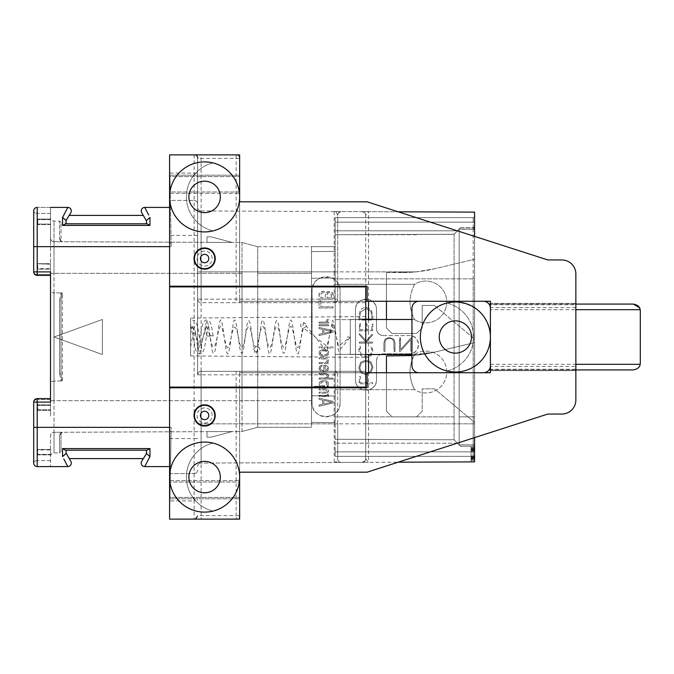 <?xml version="1.0" encoding="UTF-8"?>
<svg xmlns="http://www.w3.org/2000/svg" width="674" height="674" viewBox="0 0 674 674"><rect width="100%" height="100%" fill="white"/><g stroke="black" fill="none" stroke-linecap="round" stroke-linejoin="round"><path stroke-width="0.51" stroke-dasharray="3.37 2.53" d="M460.561 227.728L473.173 227.728L473.173 222.125L474.572 222.125L473.173 222.125L473.173 229.126A1.399 1.399 0 0 0 474.572 227.728A1.399 1.399 0 0 1 473.173 229.126L473.173 227.728L474.572 227.728A1.399 1.399 0 0 1 473.173 229.126A1.399 1.399 0 0 0 474.572 227.728L474.572 227.82A1.399 1.399 0 0 1 473.173 229.219L473.173 446.272L474.572 446.272A1.399 1.399 0 0 0 473.173 444.874L459.163 444.874L473.173 444.874L459.163 444.874L460.561 446.272L459.163 444.874L473.173 444.874A1.399 1.399 0 0 1 474.572 446.272L474.572 457.756L474.572 446.272A1.399 1.399 0 0 0 473.173 444.874L473.173 451.875L335.18 451.875L335.18 416.852L335.18 456.357L335.18 451.875L335.18 456.357L335.18 451.875L473.173 451.875L473.173 444.874L459.163 444.874L460.561 446.272L454.074 439.785L335.18 439.271L454.074 439.785L460.561 446.272L459.163 444.874L459.163 229.219L473.173 229.219L473.173 217.643L335.18 217.643L335.18 284.31L335.18 217.643L335.18 234.729L335.18 217.643L473.173 217.643L335.18 217.643L473.173 217.643L473.173 227.728L460.561 227.728L457.478 230.811L460.561 227.728L473.173 227.728L473.173 229.126L459.163 229.126L473.173 229.126A1.399 1.399 0 0 0 474.572 227.728L474.572 446.272L460.561 446.272L457.478 443.189L460.561 446.272L474.572 446.272L471.067 446.272L471.067 461.682L471.067 446.272L474.572 446.272L473.173 446.272L473.173 456.357L335.18 456.357L473.173 456.357L335.18 456.357L473.173 456.357L473.173 451.875L335.18 451.875L473.173 451.875L473.173 456.357L473.173 446.272L460.561 446.272L473.173 446.272L473.173 444.874A1.399 1.399 0 0 1 474.572 446.272A1.399 1.399 0 0 0 473.173 444.874A1.399 1.399 0 0 1 474.572 446.272A1.399 1.399 0 0 0 473.173 444.874L459.163 444.874L459.163 229.126L460.561 227.728L454.074 234.215L457.478 230.811L454.074 234.215L454.074 439.785L459.163 444.874L454.074 439.785L335.18 439.271L454.074 439.785L457.478 443.189L454.074 439.785L454.074 234.392L457.511 230.811L335.18 230.811L457.478 230.811M474.572 236.38L474.572 212.125M474.572 342.603L474.572 422.455L474.572 342.603L434.654 352.106L402.209 355.914A140.091 140.091 0 0 0 434.654 352.106L474.572 342.603M474.572 461.875L474.572 437.62M474.572 227.82L474.572 446.272A1.399 1.399 0 0 0 473.173 444.874L473.173 416.852L474.572 416.852L459.163 416.852L473.173 416.852L473.173 278.859L335.18 278.859L474.572 278.859L473.173 278.859L473.173 229.126L459.163 229.126L454.074 234.215L335.18 234.729L454.074 234.215M474.572 457.756L474.572 451.875L474.572 457.756A1.399 1.399 0 0 0 473.173 456.357A1.399 1.399 0 0 1 474.572 457.756A1.399 1.399 0 0 0 473.173 456.357A1.399 1.399 0 0 1 474.572 457.756A1.399 1.399 0 0 0 473.173 456.357A1.399 1.399 0 0 1 474.572 457.756M402.209 272.557L386.455 272.557L386.455 327.893L392.057 333.495L386.455 327.893L386.455 272.557L416.203 271.858L434.654 268.749A140.091 140.091 0 0 1 402.209 272.557A140.091 140.091 0 0 0 434.654 268.749L474.572 259.246L434.654 268.749L474.572 259.246L434.654 268.749L416.203 271.858L402.209 272.557M434.503 305.482L474.572 339.098L434.503 305.482L422.177 305.482L422.177 327.893L422.177 305.482L434.503 305.482L422.177 305.482L422.177 327.893L416.574 333.495L422.177 327.893L422.177 305.482L434.503 305.482L474.572 339.098L434.503 305.482M386.455 301.278L386.455 272.557L386.455 327.893L392.057 333.495L416.574 333.495L392.057 333.495L416.574 333.495L422.177 327.893L416.574 333.495L392.057 333.495L386.455 327.893L386.455 319.484M411.949 355.577L434.654 352.106A140.091 140.091 0 0 1 410.491 355.67M410.407 355.67A140.091 140.091 0 0 1 402.209 355.914L386.455 355.914L386.455 411.25L386.455 355.914L402.209 355.914L386.455 355.914L386.455 411.25L392.057 416.852L416.574 416.852L422.177 411.25L422.177 388.831L434.503 388.831L474.572 422.455L434.503 388.831L422.177 388.831L422.177 411.25L416.574 416.852L422.177 411.25L422.177 388.831L434.503 388.831L474.572 422.455L434.503 388.831L422.177 388.831L422.177 411.25L416.574 416.852L392.057 416.852L386.455 411.25L386.455 372.722M368.51 372.722L368.51 423.853L474.572 423.853L201.096 423.853L201.096 210.928A3.505 3.505 0 0 1 197.608 207.432A3.505 3.505 0 0 0 201.096 210.928L398.149 211.796L368.51 211.661L365.721 215.141L365.721 458.859L365.721 371.323L334.194 371.323L334.186 374.828L337.699 374.828A3.505 3.505 0 0 0 334.194 371.323L201.113 371.323C199.302 371.231 198.131 372.402 197.608 374.828L197.608 158.382L197.608 374.828A3.505 3.505 0 0 1 201.113 371.323L365.721 371.323L365.721 387.087L239.632 387.087L239.632 472.188L367.119 472.188L547.836 414.047L561.846 414.047A14.011 14.011 0 0 0 575.857 400.044L575.857 273.956A14.011 14.011 0 0 0 561.846 259.953L547.836 259.953L367.119 201.812L239.632 201.812L239.632 301.278L490.402 301.278L490.402 365.721L490.394 308.026M169.587 286.913L365.721 286.913L365.721 302.677L201.113 302.677A3.505 3.505 0 0 1 197.608 299.172A3.505 3.505 0 0 0 201.113 302.677L236.136 302.677L236.136 299.172L201.113 299.172L201.113 302.677L201.113 299.172L197.608 299.172L201.113 299.172L201.113 158.382L197.608 158.382A3.505 3.505 0 0 0 194.104 154.877L169.587 154.877L171.188 246.642L169.966 176.596L239.632 176.596L239.632 201.812L239.632 175.189L239.632 176.596L169.966 176.596L170.236 192.006L239.632 192.006L239.632 154.877L169.587 154.877L236.136 154.877A3.505 3.505 0 0 1 239.632 158.382L239.632 193.404L239.632 192.006L169.587 192.006L170.236 192.006L170.261 193.404L169.587 154.877L169.587 192.006L169.587 175.189L239.632 175.189L169.587 175.189L169.587 286.214L169.587 243.162L171.129 243.162L169.587 243.162L169.587 246.642L171.188 246.642M197.608 207.432A3.505 3.505 0 0 0 201.096 210.928L201.096 271.858L197.608 271.858L416.203 271.858L368.51 271.858L368.51 211.661L362.233 211.636L364.954 212.95A3.505 3.505 0 0 1 365.721 215.141L365.721 302.677L236.136 302.677M365.721 357.439L365.721 316.561L365.721 357.439L190.607 355.914L190.607 318.086L190.607 355.914M239.632 299.172L239.632 158.382L236.136 158.382L236.136 299.172L239.632 299.172L239.632 302.677L239.632 301.278L365.721 301.278M575.857 307.58L490.402 307.58L490.402 303.376L575.857 303.376L490.402 303.376L490.402 304.774L575.857 304.774L575.857 303.376L575.857 366.42L490.402 366.42L490.402 365.721A7.001 7.001 0 0 1 483.393 372.722L418.95 372.722L490.402 372.722L490.402 365.721L490.402 369.226L575.857 369.226L575.857 370.624L490.402 370.624L490.402 369.226M446.972 302.997A35.023 35.023 0 0 0 446.972 371.003A35.023 35.023 0 0 0 446.972 302.997L455.38 301.977C476.299 304.05 487.968 315.356 490.386 335.888C491.498 354.735 474.841 372.461 455.38 372.023L446.972 371.003A35.023 35.023 0 0 0 446.972 302.997M490.268 306.897L490.158 306.451L490.268 306.897M490.343 307.352L490.386 307.816M483.393 301.278L418.95 301.278L483.393 301.278A7.001 7.001 0 0 1 490.402 308.279L490.402 307.58M418.95 301.278A7.001 7.001 0 0 0 411.949 308.279L411.949 365.721A7.001 7.001 0 0 0 418.95 372.722L239.632 372.722L239.632 498.811L239.632 387.786L169.587 387.786L169.587 498.811L239.632 498.811L169.587 498.811L169.587 481.994L239.632 481.994L239.632 480.596L239.632 515.618L239.632 371.323L239.632 372.722L365.721 372.722M490.402 304.774L490.402 365.721M490.402 366.42L490.402 370.624L575.857 370.624L575.857 366.42M490.402 304.075L575.857 304.075M489.004 304.075L633.299 304.075M640.081 309.358L639.811 308.524M575.857 304.774L575.857 309.686L490.402 309.686M640.157 364.314L575.857 364.314L575.857 309.686L640.157 309.686A7.001 7.001 0 0 1 640.3 311.085L640.3 362.915A7.001 7.001 0 0 1 640.157 364.314L639.997 364.963M490.402 364.314L575.857 364.314L575.857 369.226M236.136 519.123L169.587 519.123L239.632 519.123L239.632 481.994L169.587 481.994L169.587 519.123L171.188 427.358L171.129 430.838L169.587 430.838L171.129 430.838L169.966 497.404L239.632 497.404L169.966 497.404L170.261 480.596L239.632 480.596L170.261 480.596L169.587 519.123L236.136 519.123A3.505 3.505 0 0 0 239.632 515.618A3.505 3.505 0 0 1 236.136 519.123L236.136 515.618L239.632 515.618M195.047 519.123L194.104 519.123A3.505 3.505 0 0 0 197.608 515.618L195.047 519.123L194.483 519.123M335.938 461.926A3.505 3.26 89.8 0 0 337.699 462.474L334.186 462.49L334.186 423.853L337.699 423.853L337.699 458.952L337.699 374.828L337.699 458.952L335.938 461.926L334.186 462.49L341.221 462.457A3.505 3.505 -90.3 0 1 337.699 458.952C337.935 461.1 339.098 462.263 341.187 462.457L362.233 462.364A3.505 3.505 89.8 0 0 365.721 458.859A3.505 3.505 0 0 1 362.233 462.364L368.51 462.339L362.241 462.364L365.123 460.814M365.721 458.859L368.51 462.339L398.149 462.204L201.096 463.072L201.096 423.853L201.096 463.072L334.186 462.49M197.608 466.568A3.505 3.505 0 0 1 201.096 463.072A3.505 3.505 0 0 0 197.608 466.568A3.505 3.505 0 0 1 201.096 463.072M197.608 374.828L201.096 374.828L201.113 371.323L201.113 519.123M337.699 374.828A3.505 3.505 0 0 0 334.194 371.323M376.505 360.817C376.859 356.504 379.201 354.17 383.514 353.808A7.001 7.001 0 0 0 376.505 360.817L376.505 379.732A10.506 10.506 0 0 1 365.999 390.238A10.506 10.506 0 0 1 355.493 379.732C354.912 393.279 377.086 393.279 376.505 379.732L376.505 360.817M355.493 379.732L355.493 309.686A10.506 10.506 0 0 1 365.999 299.172A10.506 10.506 0 0 1 376.505 309.686C377.086 296.13 354.912 296.13 355.493 309.686L355.493 379.732M376.505 309.686L376.505 328.592A7.001 7.001 0 0 0 383.514 335.601C379.201 335.239 376.859 332.905 376.505 328.592L376.505 309.686M383.514 335.601L409.43 335.601A9.107 9.107 0 0 1 418.537 344.709A9.107 9.107 0 0 1 409.43 353.808C421.174 354.313 421.174 335.096 409.43 335.601L383.514 335.601M409.43 353.808L383.514 353.808L409.43 353.808M340.084 402.841C340.85 420.905 311.295 420.905 312.062 402.841L312.062 290.772C311.295 272.7 340.85 272.7 340.084 290.772L340.084 402.841L340.084 290.772A14.011 14.011 0 0 0 326.073 276.761A14.011 14.011 0 0 0 312.062 290.772L312.062 402.841A14.011 14.011 0 0 0 326.073 416.852A14.011 14.011 0 0 0 340.084 402.841M392.057 416.852L386.455 411.25L392.057 416.852L416.574 416.852L392.057 416.852M201.096 210.928L334.186 211.51L335.938 212.04L337.699 215.048L337.699 299.172A3.505 3.505 0 0 1 334.194 302.677A3.505 3.505 0 0 0 337.699 299.172L337.699 215.048A3.505 3.505 -89.8 0 1 341.221 211.543L334.186 211.51L334.186 271.858L201.096 271.858L201.096 299.172L334.186 299.172L334.186 271.858L337.699 271.858M335.938 212.04A3.505 3.345 -89.8 0 1 337.699 211.526L341.213 211.543L338.525 212.79M337.699 215.048C337.935 212.9 339.098 211.737 341.187 211.543L362.233 211.636A3.505 3.505 0 0 1 364.954 212.95M365.721 215.141A3.505 3.505 0 0 0 362.233 211.636L368.51 211.661M337.699 299.172L334.186 299.172L334.194 302.677M367.119 301.278L367.119 286.214L239.632 286.214L239.632 201.812L239.632 286.913M215.469 258.546A10.86 10.86 0 0 0 204.61 247.695A10.86 10.86 0 0 0 193.758 258.546A10.86 10.86 0 0 0 204.61 269.406A10.86 10.86 0 0 0 215.469 258.546A10.86 10.86 0 0 0 204.61 247.695A10.86 10.86 0 0 0 193.758 258.546A10.86 10.86 0 0 0 204.61 269.406A10.86 10.86 0 0 0 215.469 258.546M239.632 477.091A35.023 35.023 0 0 1 213.018 511.094A35.023 35.023 0 0 1 213.018 443.096A35.023 35.023 0 0 1 239.632 477.091M213.018 230.904A35.023 35.023 0 0 0 213.018 162.906A35.023 35.023 0 0 0 213.018 230.904L204.61 231.932C185.569 232.345 169.107 215.377 169.587 196.909C169.107 178.442 185.569 161.474 204.61 161.886L213.018 162.906A35.023 35.023 0 0 0 213.018 230.904M204.61 404.948A10.506 10.506 0 0 1 215.116 415.454A10.506 10.506 0 0 1 204.61 425.96A10.506 10.506 0 0 1 194.104 415.454A10.506 10.506 0 0 1 204.61 404.948M367.119 372.722L367.119 387.786L239.632 387.786M490.386 366.184L490.343 366.648M490.268 367.103L490.158 367.549L490.268 367.103M490.032 367.979L489.872 368.4L490.032 367.979M575.857 369.925L490.402 369.925M633.299 369.925L489.004 369.925M418.95 372.722L483.393 372.722M411.949 319.484L411.949 354.516L411.949 319.484M365.721 354.516L350.312 354.516L350.312 319.484L350.312 354.516M365.721 319.484L350.312 319.484M206.893 335.93L204.677 325.491L206.716 326.494L199.706 347.506L192.705 326.494L190.666 325.491L195.805 350.429C197.288 353.075 198.586 354.204 199.706 353.808C200.709 354.111 201.897 353.252 203.27 351.247C204.837 348.694 206.101 337.202 207.895 328.457L208.755 325.491L206.716 326.494L210.044 336.174C212.015 348.188 213.987 350.337 215.958 342.628C217.929 334.051 219.909 322.113 221.881 327.867C223.852 332.568 225.824 348.441 227.795 347.506C229.708 347.767 231.612 332.737 233.516 328.011C235.428 325.264 237.332 329.788 239.236 341.575C241.208 350.345 243.188 348.955 245.159 337.388C247.131 325.517 249.102 323.638 251.073 331.743C252.986 343.378 254.89 348.247 256.794 346.36C258.774 342.114 260.745 326.048 262.717 326.494C264.688 325.711 266.66 341.651 268.631 346.209C270.611 351.828 272.582 339.73 274.554 331.237C276.458 323.773 278.37 325.711 280.274 337.051C282.179 348.357 284.091 350.236 285.995 342.678C287.966 334.127 289.938 322.13 291.909 327.842C293.889 332.493 295.861 348.391 297.832 347.506C299.736 347.826 301.649 332.813 303.553 328.044L326.932 346.166L329.856 334.397L332.779 326.494L335.694 334.194L338.618 346.065L350.312 337L350.312 323.309L350.312 337C346.242 337 346.242 337 350.312 337L338.618 351.499L335.694 332.518L332.779 320.192L329.856 332.838L326.932 351.668L303.553 322.669C307.614 324.455 307.614 326.25 303.553 328.044C299.492 326.25 299.492 324.455 303.553 322.669C301.573 330.681 299.601 355.914 297.622 353.774C295.701 353.589 293.78 329.013 291.867 322.172C289.946 313.688 288.025 331.726 286.105 345.358C284.133 358.391 282.153 355.383 280.173 336.343C278.252 318.347 276.34 315.786 274.419 328.642C272.439 342.855 270.459 361.121 268.488 351.162C266.567 343.184 264.646 319.088 262.725 320.192C260.754 319.375 258.774 345.164 256.794 351.98C260.863 350.109 260.863 348.231 256.794 346.36C252.733 348.231 252.733 350.109 256.794 351.98C254.823 360.548 252.843 340.488 250.863 327.252C248.95 315.853 247.029 319.434 245.109 337.986C243.188 355.847 241.267 358.206 239.354 345.071C237.374 330.673 235.394 312.795 233.423 323.023C231.502 331.271 229.581 355.223 227.66 353.808C225.689 354.288 223.709 328.381 221.729 321.877C219.808 313.941 217.896 332.653 215.975 345.922C213.995 358.357 212.015 354.945 210.044 335.677C214.105 335.846 214.105 336.014 210.044 336.174C205.974 336.014 205.974 335.846 210.044 335.677L208.376 324.657L206.716 320.192L199.706 353.808L197.431 345.787L195.157 329.367L190.607 327.117L190.607 324.666L190.607 346.706L190.607 327.117M190.565 346.992L194.744 325.491L192.705 326.494L190.607 330.824M365.721 316.561L190.607 318.086M145.045 465.97L144.716 466.585L170.505 466.585L169.587 466.585L169.587 387.786M169.587 387.087L239.632 387.087M215.469 415.454A10.86 10.86 0 0 0 204.61 404.594A10.86 10.86 0 0 0 193.758 415.454A10.86 10.86 0 0 0 204.61 426.305A10.86 10.86 0 0 0 215.469 415.454A10.86 10.86 0 0 0 204.61 404.594A10.86 10.86 0 0 0 193.758 415.454A10.86 10.86 0 0 0 204.61 426.305A10.86 10.86 0 0 0 215.469 415.454M67.813 466.585L37.205 466.585A3.505 3.505 0 0 1 36.952 466.576A3.505 3.505 0 0 0 37.205 466.585L37.205 460.603L37.205 466.585A3.505 3.505 0 0 1 33.7 463.08A3.505 3.505 0 0 0 36.952 466.576A3.505 3.505 0 0 1 34.399 465.178A3.505 3.505 0 0 0 37.205 466.585A3.505 3.505 0 0 1 33.7 463.08A3.505 3.505 0 0 0 34.399 465.178A3.505 3.505 0 0 1 33.7 463.08A3.505 2.477 180 0 1 37.205 460.603A3.505 2.477 0 0 0 33.7 463.08A3.505 3.505 0 0 0 37.205 466.585L37.205 427.358L33.7 427.358L33.7 402.1A3.505 2.477 0 0 1 37.205 399.623L37.205 398.604A3.505 3.505 0 0 0 33.7 402.1L33.7 463.08L33.7 402.1L37.205 402.1L37.205 427.358L169.587 427.358L169.587 246.642L169.587 427.358L171.188 427.358M37.205 466.585L50.508 466.585L50.508 454.883L50.508 466.585M146.477 453.543L146.477 450.198L65.429 450.198L66.06 450.198L66.06 453.543L69.27 458.598L143.267 458.598L146.477 453.038L149.973 456.584L149.973 448.589L147.109 450.198M66.204 453.29L69.27 458.598L66.06 453.038L62.556 456.584L62.556 448.589L65.429 450.198M198.08 158.382A3.505 3.033 90 0 0 195.047 154.877L194.104 154.877L194.104 200.414L169.587 200.414L169.587 473.586L194.104 473.586L169.587 473.586L169.587 466.585M196.648 518.028L194.104 519.123A3.505 3.505 0 0 0 197.608 515.618A3.505 3.505 0 0 1 194.104 519.123L194.104 500.908A3.505 1.222 180 0 0 197.608 499.678M169.587 438.563L194.104 438.563L194.104 473.586A3.505 3.505 0 0 0 197.608 470.09A3.505 3.505 0 0 1 194.104 473.586L194.104 500.908L169.907 500.908M197.608 438.563L194.104 438.563L194.104 200.414A3.505 3.505 0 0 1 197.608 203.91A3.505 3.505 0 0 0 194.104 200.414L169.587 200.414L169.587 207.415L170.505 207.415L144.716 207.415M34.391 208.822A3.505 3.505 0 0 1 36.952 207.423A3.505 3.505 0 0 0 34.391 208.822A3.505 3.505 0 0 1 36.952 207.423A3.505 3.505 0 0 0 33.7 210.92A3.505 3.505 0 0 1 34.391 208.822A3.505 3.505 0 0 0 33.7 210.92L33.7 271.9A3.505 2.477 180 0 0 37.205 274.377L37.205 275.396L37.205 274.377L50.508 274.377L50.508 268.648L50.508 275.396L50.508 274.377L37.205 274.377L37.205 268.648L50.508 268.648L50.508 269.145L50.508 268.648L37.205 268.648L37.205 263.694L37.205 268.749L37.761 269.145L37.761 264.191L37.761 269.145L37.205 268.749L37.205 263.694L50.508 263.694L50.508 257.94L50.508 269.145L37.761 269.145L50.508 269.145L50.508 264.191L37.205 263.795L50.508 264.191L50.508 263.694L37.205 263.694L37.205 274.377A3.505 2.477 0 0 1 33.7 271.9L33.7 246.642L33.7 271.9L37.205 271.9L37.205 275.396L50.508 275.396L50.508 271.9L50.508 275.396M50.508 399.623L50.508 405.352L50.508 399.623L37.205 399.623L50.508 399.623M50.508 405.352L50.508 416.06L50.508 404.855L50.508 405.352L37.205 405.352L37.205 410.306L50.508 410.306L37.205 410.306L37.205 405.251L37.761 404.855L37.761 409.809L37.761 404.855L37.205 405.251L37.205 410.306L37.205 405.352L50.508 405.352M50.508 416.06L50.508 381.762L53.996 381.08L62.412 380.886L53.996 381.08L50.508 381.762L50.508 292.238L50.508 416.06M50.508 292.238L50.508 257.94L50.508 292.238L53.996 292.92L50.508 292.238M50.508 207.415L50.508 213.397L37.205 213.397L37.205 207.415A3.505 3.505 0 0 0 33.7 210.92A3.505 3.505 0 0 1 37.205 207.415A3.505 3.505 0 0 0 36.952 207.423A3.505 3.505 0 0 1 37.205 207.415A3.505 3.505 0 0 0 36.952 207.423A3.505 3.505 0 0 1 37.205 207.415L37.205 213.397A3.505 2.477 0 0 1 33.7 210.92A3.505 2.477 180 0 0 37.205 213.397L37.205 219.117L50.508 219.117L50.508 207.415L37.205 207.415L67.813 207.415L67.484 208.039M37.205 224.071L37.205 219.117L37.205 224.172L37.761 224.568L37.761 219.614L37.205 219.219L37.761 219.614L37.761 224.568L37.205 224.071L50.508 224.071L50.508 257.94L50.508 224.071L50.508 224.568L50.508 224.071L37.205 224.172L37.205 219.117L37.205 263.694L37.205 224.071M50.508 241.73L50.508 217.567L50.508 241.73M53.996 241.688A3.505 3.505 0 0 1 50.508 238.183C50.769 240.357 51.932 241.519 53.996 241.688L54.004 241.688C51.932 241.519 50.769 240.357 50.508 238.183A3.505 3.505 0 0 0 53.996 241.688L61.25 241.722L53.996 241.688L54.013 221.072L53.996 273.324L50.508 273.324L53.996 273.324L53.996 241.688L242.017 242.505L242.017 273.324L242.017 242.505L53.996 241.688M242.017 400.676L242.017 273.324L242.017 431.495L53.996 432.312A3.505 3.505 0 0 0 50.508 435.817C50.769 433.643 51.932 432.481 53.996 432.312L242.017 431.495L242.017 400.676L53.996 400.676L54.013 292.92L61.646 292.845L53.996 292.92L53.996 273.324L53.996 400.676L50.508 400.676L53.996 400.676L53.996 432.312L62.412 432.278L53.996 432.312C51.932 432.481 50.769 433.643 50.508 435.817L50.508 456.433L50.508 435.817A3.505 3.505 0 0 1 53.996 432.312L53.996 400.676L257.704 400.676L257.704 246.709L242.017 242.505L257.704 246.709L257.704 427.291L242.017 431.495L257.704 427.291L257.704 400.676L242.017 400.676M62.412 293.114L61.646 292.845L61.014 293.502L59.615 300.149A1.399 0.447 180 0 1 61.014 300.596L59.615 300.149L61.014 293.502L61.646 292.845L62.412 293.114L61.722 294.033L61.014 300.596L61.014 373.404L61.014 300.596L61.722 294.033L62.412 293.114L62.412 380.886L61.722 379.968L62.412 380.886L62.412 293.114M61.014 373.404L61.722 379.968L61.014 373.404L61.014 300.596L61.014 373.404L59.615 373.851L61.014 373.404M59.615 373.851L61.014 380.498L61.646 381.155L61.014 380.498L59.615 373.851L59.615 300.149L59.615 373.851M206.994 431.646L232.21 431.537L211.198 437.165L232.21 431.537L206.994 431.646L206.994 437.165L211.198 437.165L206.994 437.165L206.994 431.646M61.722 432.464L61.014 433.677L62.412 432.278L61.722 432.464A1.399 0.826 60 0 1 61.014 432.405L59.615 434.856L61.014 433.677L61.014 451.529L61.014 433.677L59.615 434.856L61.014 432.405L61.696 432.472M50.508 449.929L50.508 454.883L50.508 449.432L50.508 449.929L37.205 449.929L37.205 454.883L50.508 454.883L37.205 454.883L37.205 449.828L37.761 449.432L37.761 454.386L37.205 454.781L37.761 454.386L37.761 449.432L37.205 449.929L50.508 449.929M37.761 409.809L50.508 409.809L37.761 409.809M50.508 404.855L37.761 404.855L50.508 404.855M50.508 454.386L37.761 454.386L50.508 454.386M50.508 449.432L37.761 449.432L50.508 449.432M63.786 458.91L64.628 460.519M66.187 463.485L66.6 464.276M67.164 465.346L67.493 465.961M145.222 465.633L146.047 464.057M146.427 463.333L149.973 456.584M144.716 466.585A3.505 3.505 -150 0 1 141.683 461.336A3.505 3.505 -150 0 0 144.716 466.585M66.06 450.198L146.477 450.198L146.477 453.038L143.267 458.598L146.477 453.038L146.477 450.198L66.06 450.198L66.06 453.038M37.205 207.415L37.205 246.642L169.587 246.642L169.587 207.415M148.735 215.057L147.909 213.481M146.224 210.271L145.938 209.732M67.181 208.62L66.507 209.9M66.01 210.852L62.556 217.416L62.556 225.411L65.429 223.802L147.109 223.802L149.973 225.411L149.973 217.416L146.477 220.457L146.477 223.802L146.477 220.962L143.267 215.402L146.334 220.71M62.556 217.416L66.06 220.457L66.06 223.802L146.477 223.802L146.477 220.962L143.267 215.402L69.27 215.402L66.06 220.962L66.06 223.802L65.429 223.802M147.109 223.802L66.06 223.802M50.508 219.614L37.761 219.614L50.508 219.614L50.508 224.568L37.761 224.568L50.508 224.568L50.508 219.614M50.508 213.397L50.508 219.117L37.205 219.117L37.205 213.397L50.508 213.397M59.615 239.144L61.014 241.595L59.615 239.144L61.722 241.536L61.014 240.323L61.014 222.471L61.014 240.323A1.399 1.179 0 0 0 59.615 239.144L59.615 221.072L59.615 239.144M61.25 241.722L62.412 241.722L61.25 241.722M206.994 242.354L232.21 242.463L211.198 236.835L206.994 236.835L206.994 242.354L232.21 242.463L211.198 236.835L206.994 236.835L206.994 242.354M62.412 241.722L61.722 241.536L62.412 241.722M33.7 402.1A3.505 2.477 180 0 1 37.205 399.623L37.205 402.1L50.508 402.1L50.508 271.9L37.205 271.9L37.205 246.642L33.7 246.642M102.347 319.484L102.347 354.516L54.013 337L102.347 319.484L102.347 354.516L54.013 337L102.347 319.484M257.704 246.709L311.506 246.709L311.506 273.324L311.506 246.709L335.18 246.709L335.18 251.402L311.506 251.621L311.506 278.227L311.506 251.621L335.18 251.402L335.18 246.709L311.506 246.709L311.506 251.621L311.506 246.709L257.704 246.709M311.506 278.227L311.506 422.387L311.506 278.227L335.18 278.017L335.18 395.983L335.18 251.402L335.18 278.017L311.506 278.227M311.506 400.676L311.506 273.324L311.506 427.291L311.506 400.676L257.704 400.676L311.506 400.676M335.18 389.69L335.18 416.852L335.18 389.69L414.577 389.665C408.528 377.92 408.528 366.167 414.577 354.389A20.919 20.919 -90 0 1 446.752 372.023A20.919 20.919 -90 0 1 414.577 389.665L335.18 389.69L335.18 319.644L335.18 389.69M335.18 319.644L335.18 284.31L414.577 284.335L335.18 284.31L335.18 319.644L414.577 319.611L335.18 319.644M335.18 395.983L335.18 422.598L335.18 395.983L311.506 395.773L335.18 395.983M474.572 461.682L471.067 461.682L474.572 461.682M474.572 460.013L474.572 447.671L474.572 460.283L471.067 460.283L471.067 447.671L471.067 460.283L474.572 460.283L471.067 460.013M474.572 458.674L474.572 449.28L474.572 458.674L471.067 458.674L471.067 449.28L471.067 458.674L474.572 458.674M474.572 459.474L471.067 459.474M474.572 458.404L471.067 458.404L474.572 458.404M474.572 457.334L471.067 457.334M474.572 455.986L471.067 455.986L474.572 455.986M474.572 451.968L471.067 451.968L474.572 451.968M474.572 450.628L471.067 450.628M474.572 449.55L471.067 449.55L474.572 449.55M474.572 448.48L471.067 448.48M474.572 447.94L471.067 447.94M474.572 447.671L471.067 447.671L474.572 447.671M474.572 449.28L471.067 449.28L474.572 449.28M474.572 457.865L471.067 457.865M474.572 457.065L471.067 457.065M474.572 450.889L471.067 450.889M474.572 450.089L471.067 450.089M457.511 230.811L459.163 229.219M474.572 216.244A1.399 1.399 0 0 1 473.173 217.643L473.173 222.125L335.18 222.125L473.173 222.125L473.173 217.643A1.399 1.399 0 0 0 474.572 216.244A1.399 1.399 0 0 1 473.173 217.643A1.399 1.399 0 0 0 474.572 216.244A1.399 1.399 0 0 1 473.173 217.643A1.399 1.399 0 0 0 474.572 216.244M335.18 354.356L414.577 354.389L335.18 354.356M414.577 319.611A20.919 20.919 90 0 0 446.752 301.977A20.919 20.919 90 0 0 414.577 284.335C408.528 296.08 408.528 307.833 414.577 319.611C408.528 307.833 408.528 296.08 414.577 284.335A20.919 20.919 -90 0 1 446.752 301.977A20.919 20.919 -90 0 1 414.577 319.611M473.173 229.126L459.163 229.126M416.397 234.729L335.18 234.729L454.074 234.392M414.577 354.389A20.919 20.919 90 0 1 446.752 372.023A20.919 20.919 90 0 1 414.577 389.665C408.528 377.92 408.528 366.167 414.577 354.389M454.074 439.785L335.18 439.271L454.074 439.785M335.18 422.598L311.506 422.387L335.18 422.598M257.704 427.291L311.506 427.291L257.704 427.291M69.27 215.402L66.06 220.962L69.27 215.402M37.205 454.883L37.205 460.603L37.205 454.883M194.104 154.877A3.505 3.505 0 0 1 197.608 158.382A3.505 3.505 0 0 0 194.104 154.877M239.632 158.382A3.505 3.505 0 0 0 236.136 154.877L236.136 158.382L201.113 158.382L201.113 154.877L195.401 154.877M170.261 193.404L239.632 193.404L170.261 193.404M169.587 286.214L239.632 286.214M204.61 248.04A10.506 10.506 0 0 1 215.116 258.546A10.506 10.506 0 0 1 204.61 269.052A10.506 10.506 0 0 1 194.104 258.546A10.506 10.506 0 0 1 204.61 248.04M213.018 511.094L204.61 512.114C185.569 512.526 169.107 495.559 169.587 477.091C169.107 458.623 185.569 441.655 204.61 442.068L213.018 443.096A35.023 35.023 0 0 0 213.018 511.094L213.018 511.094M359.731 376.378L360.447 376.774L359.882 382.739L372.436 382.739L372.823 383.203L372.402 383.826L358.981 383.784L359.731 376.378L360.447 376.774L359.882 382.739L372.436 382.739L372.823 383.203L372.402 383.826L358.981 383.784L359.731 376.378M366.016 360.101L371.037 361.989L372.941 367.322L370.852 372.663L365.628 374.618L360.556 372.739L358.745 367.844L360.674 362.191L366.016 360.101L371.037 361.989L372.941 367.322L370.852 372.663L365.628 374.618L360.556 372.739L358.745 367.844L360.674 362.191L366.016 360.101M359.941 346.377L360.539 346.942L359.739 350.269L361.399 354.726L365.906 356.824L370.211 355.063L371.955 350.598L371.079 346.967L371.703 346.436L372.924 350.598L370.868 355.906L365.906 357.987L360.674 355.569L358.745 350.269L359.461 346.748L360.337 346.546L359.739 350.269L361.399 354.726L365.906 356.824L370.211 355.063L371.955 350.598L371.079 346.967L371.703 346.436L372.924 350.598L370.868 355.906L365.906 357.987L360.674 355.569L358.745 350.269L359.941 346.377M359.461 333.571L366.176 340.892L371.787 334.531L372.511 334.422L372.41 335.273L366.294 342.038L372.174 342.038L372.638 342.611L372.233 343.125L359.284 343.125L359.402 342.038L365.788 342.038L359.267 334.599L359.461 333.571L366.176 340.892L371.787 334.531L372.511 334.422L372.41 335.273L366.294 342.038L372.174 342.038L372.638 342.611L372.233 343.125L359.284 343.125L359.402 342.038L365.788 342.038L359.267 334.599L359.461 333.571M359.764 323.352L360.43 323.705L359.865 329.712L365.67 329.712L366.403 323.722L367.103 324.135L366.681 329.712L371.728 329.712L372.056 324.27L372.874 323.983L372.655 330.715L359.191 330.9L359.764 323.352L360.43 323.705L359.865 329.712L365.67 329.712L366.403 323.722L367.103 324.135L366.681 329.712L371.728 329.712L372.056 324.27L372.874 323.983L372.655 330.715L359.191 330.9L359.764 323.352M366.294 307.42L371.163 309.905L372.882 315.626L373.025 319.358L372.368 320.58L371.526 320.074L359.031 320.074L358.745 316.325L359.941 311.211C361.23 308.684 363.353 307.42 366.294 307.42L371.163 309.905L372.882 315.626L373.025 319.358L372.368 320.58L371.526 320.074L359.031 320.074L358.745 316.325L359.941 311.211C361.23 308.684 363.353 307.42 366.294 307.42M395.023 343.277L395.023 351.322L394.534 351.668L393.936 351.247L393.936 343.479C393.936 340.117 392.437 338.441 389.446 338.441C386.472 338.441 384.989 340.05 384.997 343.251L384.997 351.188L384.492 351.508L383.91 351.129L383.91 342.948L385.048 339.148L389.345 337.455L393.877 339.359L395.023 343.277L395.023 351.322L394.164 351.558L393.936 343.479C393.886 339.982 392.386 338.297 389.446 338.441C386.497 338.331 385.014 339.94 384.997 343.251L384.997 351.188L384.492 351.508L383.91 351.129L383.91 342.948L385.048 339.148L389.345 337.455L393.877 339.359L395.023 343.277M411.839 337.716L411.839 351.129L410.744 351.044L410.744 339.679L400.213 351.491L399.463 351.407L399.876 337.623L400.55 338.087L400.55 349.553L411.57 337.396L411.839 351.129L410.744 351.044L410.744 339.679L400.213 351.491L399.463 351.407L399.463 338.011L400.55 338.087L400.55 349.553L411.182 337.632L411.839 337.716M366.007 361.264L361.399 362.991L359.739 367.768L361.306 371.896L365.696 373.472L370.144 371.837L371.955 367.322L370.321 362.823L366.007 361.264L361.399 362.991L359.739 367.768L361.306 371.896L365.696 373.472L370.144 371.837L371.955 367.322L370.321 362.823L366.007 361.264M366.235 308.582L360.843 311.7L359.689 316.553L359.908 318.987L371.787 318.987L371.955 315.525L370.692 311.076L366.235 308.582L360.843 311.7L359.689 316.553L359.908 318.987L371.787 318.987L371.955 315.525L370.692 311.076L366.235 308.582M333.066 401.359L333.066 402.993L319.055 406.262L319.055 405.04L322.627 404.223L322.627 400.137L319.055 399.32L319.055 398.09L333.066 401.359L333.066 402.993L319.055 406.262L319.055 405.04L322.627 404.223L322.627 400.137L319.055 399.32L319.055 398.09L333.066 401.359M319.055 395.436L326.502 395.436L327.404 394.416L326.208 393.186L319.055 393.186L319.055 392.167L326.208 392.167L327.404 391.35L326.208 389.917L319.055 389.917L319.055 388.898L326.208 388.898L328.297 389.715L328.592 391.147L327.404 392.369L328.592 393.599L327.699 395.436L328.592 395.436L328.592 396.455L319.055 396.455L319.055 395.436L326.502 395.436L327.404 394.416L326.208 393.186L319.055 393.186L319.055 392.167L326.208 392.167L327.404 391.35L326.208 389.917L319.055 389.917L319.055 388.898L326.208 388.898L328.592 390.33L328.297 391.762L327.404 392.369L328.592 393.599L327.699 395.436L328.592 395.436L328.592 396.455L319.055 396.455L319.055 395.436M314.286 386.244L320.841 386.244L319.35 385.225L319.055 383.177L319.948 381.745L321.439 380.928L326.208 380.928L327.699 381.745L328.592 383.177L328.297 385.225L326.806 386.244L328.592 386.244L328.592 387.264L314.286 387.264L314.286 386.244L320.841 386.244L319.35 385.225L319.35 382.36L321.439 380.928L325.02 380.726L326.806 381.139L328.297 382.36L328.297 385.225L326.806 386.244L328.592 386.244L328.592 387.264L314.286 387.264L314.286 386.244M319.055 378.072L326.502 377.659L327.404 376.235L326.208 374.601L319.055 374.39L319.055 373.371L325.02 373.371L327.101 373.784L328.592 375.418L328.297 377.052L327.101 378.072L333.066 378.072L333.066 379.091L319.055 379.091L319.055 378.072L325.913 378.072L327.404 376.235L326.208 374.601L319.055 374.39L319.055 373.371L325.02 373.371L327.101 373.784L328.592 375.418L328.297 377.052L327.101 378.072L333.066 378.072L333.066 379.091L319.055 379.091L319.055 378.072M323.823 371.736L320.841 371.121L319.35 369.487L319.35 366.833L320.841 365.409L322.037 365.198L322.037 366.218L320.546 367.035L320.546 369.285L323.225 370.717L323.823 370.717L323.823 365.198L326.208 365.409L328.297 367.035L328.297 369.487L327.404 370.717L325.609 371.534L322.037 371.534L320.243 370.717L319.35 369.487L319.055 368.265L319.948 366.016L322.037 365.198L322.037 366.218L320.546 367.035L320.243 368.467L320.841 369.697L323.225 370.717L323.823 370.717L323.823 365.198L326.208 365.409L328.297 367.035L327.994 370.102L326.806 371.121L323.823 371.736M319.055 362.545L325.913 362.545L327.404 360.708L326.208 359.074L319.055 358.871L319.055 357.843L326.208 358.054L327.699 358.661L328.592 359.891L328.297 361.525L327.101 362.545L328.592 362.545L328.592 363.564L319.055 363.564L319.055 362.545L325.913 362.545L327.404 360.708L326.208 359.074L319.055 358.871L319.055 357.843L326.208 358.054L327.699 358.661L328.592 359.891L328.297 361.525L327.101 362.545L328.592 362.545L328.592 363.564L319.055 363.564L319.055 362.545M319.055 353.757L319.653 350.901L323.225 349.671L327.404 350.488L328.592 352.123L327.994 354.987L325.609 356.007L323.225 356.209L320.243 355.392L319.35 354.575L319.055 352.123L319.653 350.901L321.144 350.084L326.502 350.084L327.994 350.901L328.592 352.123L328.297 354.575L327.404 355.392L324.421 356.209L321.144 355.805L319.653 354.987L319.055 353.757M319.055 347.017L333.066 347.017L333.066 348.037L319.055 348.037L319.055 347.017L333.066 347.017L333.066 348.037L319.055 348.037L319.055 347.017M333.066 330.673L333.066 332.307L319.055 335.576L319.055 334.355L322.627 333.537L322.627 329.451L319.055 328.634L319.055 327.404L333.066 330.673L333.066 332.307L319.055 335.576L319.055 334.355L322.627 333.537L322.627 329.451L319.055 328.634L319.055 327.404L333.066 330.673M319.055 324.75L328.592 324.75L328.592 325.769L319.055 325.769L319.055 324.75L328.592 324.75L328.592 325.769L319.055 325.769L319.055 324.75M331.574 324.75L333.066 324.75L333.066 325.769L331.574 325.769L331.574 324.75L333.066 324.75L333.066 325.769L331.574 325.769L331.574 324.75M319.055 322.096L325.02 322.096L326.208 321.481L327.101 319.434L328.592 319.434L326.806 322.096L328.592 322.096L328.592 323.116L319.055 323.116L319.055 322.096L325.02 322.096L326.208 321.481L327.101 319.434L328.592 319.434L326.806 322.096L328.592 322.096L328.592 323.116L319.055 323.116L319.055 322.096M333.066 307.993L319.055 307.993L319.055 300.638L320.841 300.638L320.841 306.771L333.066 306.771L333.066 307.993L319.055 307.993L319.055 300.638L320.841 300.638L320.841 306.771L333.066 306.771L333.066 307.993M326.208 292.676L327.699 291.648L329.788 291.446L332.762 293.08L333.066 299.003L319.055 299.003L319.35 293.08L322.332 291.446L324.716 291.648L326.208 292.676L328.592 291.446L331.869 292.263L333.066 294.1L333.066 299.003L319.055 299.003L319.055 294.1L320.243 292.263L323.823 291.446L326.208 292.676M331.869 402.176L323.823 400.339L323.823 404.021L331.869 402.176L323.823 400.339L323.823 404.021L331.869 402.176M321.439 385.831L326.208 385.831L327.101 383.177L324.716 381.745L321.439 382.158L320.546 384.407L322.332 386.244L325.315 386.244L327.101 384.407L326.502 382.36L324.716 381.745L322.037 381.956L320.546 383.59L321.439 385.831M325.315 370.515L326.806 369.697L327.404 368.467L327.101 367.246L325.609 366.218L325.02 366.218L325.02 370.515L326.806 369.697L327.404 368.467L326.502 366.631L325.02 366.218L325.315 370.515M320.243 353.353L322.037 354.987L324.421 355.19L327.101 354.17L327.404 352.536L325.609 350.901L323.225 350.699L320.546 351.718L320.546 354.17L323.225 355.19L327.101 354.17L327.101 351.718L324.421 350.699L321.144 351.306L320.243 353.353M331.869 331.49L323.823 329.653L323.823 333.327L331.869 331.49L323.823 329.653L323.823 333.327L331.869 331.49M331.271 297.782L330.976 293.283L329.485 292.676L327.404 293.283L327.101 297.782L331.271 297.782L331.271 293.898L329.485 292.676L327.994 292.878L327.101 293.898L327.101 297.782L331.271 297.782M323.528 292.676L321.144 293.283L320.841 297.782L325.315 297.782L325.315 293.898L323.528 292.676L321.144 293.283L320.841 297.782L325.315 297.782L325.315 293.898L323.528 292.676M212.142 258.546A7.532 7.532 0 0 0 204.61 251.023A7.532 7.532 0 0 0 197.086 258.546A7.532 7.532 0 0 0 204.61 266.078A7.532 7.532 0 0 0 212.142 258.546M214.77 258.546A10.161 10.161 0 0 0 204.61 248.394A10.161 10.161 0 0 0 194.457 258.546A10.161 10.161 0 0 0 204.61 268.707A10.161 10.161 0 0 0 214.77 258.546M208.814 258.546A4.204 4.204 0 0 0 204.61 254.342A4.204 4.204 0 0 0 200.414 258.546A4.204 4.204 0 0 0 204.61 262.75A4.204 4.204 0 0 0 208.814 258.546M212.142 415.454A7.532 7.532 0 0 0 204.61 407.922A7.532 7.532 0 0 0 197.086 415.454A7.532 7.532 0 0 0 204.61 422.977A7.532 7.532 0 0 0 212.142 415.454M214.77 415.454A10.161 10.161 0 0 0 204.61 405.293A10.161 10.161 0 0 0 194.457 415.454A10.161 10.161 0 0 0 204.61 425.606A10.161 10.161 0 0 0 214.77 415.454M208.814 415.454A4.204 4.204 0 0 0 204.61 411.25A4.204 4.204 0 0 0 200.414 415.454A4.204 4.204 0 0 0 204.61 419.658A4.204 4.204 0 0 0 208.814 415.454M457.478 443.189L335.18 443.189L457.478 443.189M474.572 451.875L473.173 451.875L474.572 451.875M365.721 271.858L368.51 271.858L368.51 301.278M368.51 319.484L368.51 354.516M365.721 423.853L368.51 423.853L368.51 462.339M236.136 371.323L236.136 515.618L198.08 515.618M197.608 423.853L201.096 423.853L197.608 423.853M201.096 374.828L201.096 423.853L334.186 423.853L334.186 374.828L201.096 374.828M337.699 211.526L334.186 211.51M194.104 473.586A3.505 3.505 0 0 0 197.608 470.09M197.608 235.437L169.587 235.437M242.017 273.324L53.996 273.324L242.017 273.324M61.722 379.968A1.399 0.438 145 0 1 61.014 380.498L61.722 379.968M61.722 294.033L61.014 293.502A1.399 0.438 35 0 1 61.722 294.033M59.615 434.856L59.615 452.928L59.615 434.856M54.013 432.312L54.013 452.928L54.013 432.312M37.205 449.929L37.205 410.306L37.205 449.929M37.205 405.352L37.205 399.623L37.205 405.352M50.508 460.603L37.205 460.603L50.508 460.603M61.722 241.536A1.399 0.826 120 0 0 61.014 241.595L61.696 241.528M257.704 273.324L311.506 273.324L257.704 273.324M460.494 227.82L473.173 227.82M474.572 222.125L335.18 222.125L474.572 222.125M454.074 416.852L335.18 416.852L454.074 416.852M194.104 200.414A3.505 3.505 0 0 1 197.608 203.91M169.907 173.092L194.104 173.092A3.505 1.222 180 0 1 197.608 174.322M213.195 335.922C211.189 323.613 210.212 321.919 209.302 321.313L206.716 320.192C205.722 319.889 204.534 320.748 203.16 322.745C201.669 327.539 200.136 335.096 198.552 345.433L197.676 348.509L199.706 347.506L201.745 348.509L197.777 327.952C195.502 318.111 193.202 320.807 192.705 320.192M50.508 456.433C50.735 454.284 51.906 453.113 54.013 452.928L59.615 452.928L61.014 451.529M37.205 398.604L50.508 398.604M61.014 222.471L59.615 221.072L54.013 221.072C51.906 220.887 50.735 219.716 50.508 217.567M33.7 271.9A3.505 3.505 0 0 0 37.205 275.396M195.047 154.877L194.457 154.877"/><path stroke-width="1.01" d="M474.572 212.125L398.149 211.796L474.572 212.125L474.572 236.38M474.572 437.62L474.572 461.875L398.149 462.204L474.572 461.875M386.455 319.484L386.455 301.278M386.455 372.722L386.455 355.914L411.949 355.577M169.587 286.913L365.721 286.913L365.721 387.087L169.587 387.087L169.587 154.877L239.632 154.877L239.632 196.909A35.023 35.023 0 0 0 204.61 161.886A35.023 35.023 0 0 0 169.587 196.909A35.023 35.023 0 0 0 204.61 231.932A35.023 35.023 0 0 0 239.632 196.909L239.632 201.812L367.119 201.812L547.836 259.953L561.846 259.953A14.011 14.011 0 0 1 575.857 273.956L575.857 400.044A14.011 14.011 0 0 1 561.846 414.047L547.836 414.047L367.119 472.188L239.632 472.188L239.632 477.091A35.023 35.023 0 0 1 204.61 512.114A35.023 35.023 0 0 1 169.587 477.091A35.023 35.023 0 0 1 204.61 442.068A35.023 35.023 0 0 1 239.632 477.091L239.632 519.123L169.587 519.123L169.587 387.087M365.721 301.278L490.402 301.278L490.402 372.722L367.119 372.722L367.119 387.786L169.587 387.786M490.343 307.352L490.402 308.279A7.001 7.001 0 0 0 483.393 301.278M483.393 372.722A7.001 7.001 0 0 0 490.402 365.721L490.394 365.965M418.95 301.278A7.001 7.001 0 0 0 411.949 308.279L411.949 365.721A7.001 7.001 0 0 0 418.95 372.722M640.081 309.358L640.157 309.686C639.82 306.737 637.528 304.875 633.299 304.075L575.857 304.075M489.004 304.075L490.402 304.075M639.811 308.524L639.348 307.563L633.299 304.075M195.047 519.123L194.483 519.123M239.632 286.214L239.632 286.913M169.587 286.214L367.119 286.214L367.119 301.278M204.61 248.04A10.506 10.506 0 0 1 215.116 258.546A10.506 10.506 0 0 1 204.61 269.052A10.506 10.506 0 0 1 194.104 258.546A10.506 10.506 0 0 1 204.61 248.04M204.61 404.948A10.506 10.506 0 0 1 215.116 415.454A10.506 10.506 0 0 1 204.61 425.96A10.506 10.506 0 0 1 194.104 415.454A10.506 10.506 0 0 1 204.61 404.948M365.721 372.722L367.119 372.722M239.632 387.786L239.632 387.087M490.31 366.858L490.402 365.721M490.158 367.549L490.032 367.979L490.158 367.549M633.299 369.925C637.528 369.125 639.82 367.263 640.157 364.314C639.82 367.263 637.528 369.125 633.299 369.925L575.857 369.925M490.402 369.925L489.004 369.925M575.857 364.314L640.157 364.314A7.001 7.001 0 0 0 640.3 362.915L640.3 311.085A7.001 7.001 0 0 0 640.157 309.686L575.857 309.686M411.949 354.516L365.721 354.516M411.949 319.484L365.721 319.484M50.508 466.585L37.205 466.585A3.505 3.505 0 0 1 33.7 463.08L33.7 427.358L33.7 463.08A3.505 3.505 0 0 0 37.205 466.585L67.813 466.585L63.786 458.91M65.429 450.198L62.556 448.589L62.556 456.584L66.06 453.543L66.06 450.198L65.429 450.198L147.109 450.198L146.477 450.198L146.477 453.543L149.973 456.584L144.716 466.585A3.505 3.505 0 0 1 141.683 461.336L143.267 458.598L69.27 458.598L70.846 461.336L66.204 453.29M169.587 466.585L144.716 466.585M33.7 271.9A3.505 3.505 0 0 0 37.205 275.396L37.205 207.415A3.505 3.505 0 0 0 33.7 210.92L33.7 271.9L50.508 271.9L50.508 402.1L37.205 402.1L37.205 398.604A3.505 3.505 0 0 0 33.7 402.1L37.205 402.1L37.205 427.358L169.587 427.358M37.205 466.585L37.205 427.358L33.7 427.358L33.7 402.1M67.813 466.585A3.505 3.505 150 0 0 70.846 461.336A3.505 3.505 0 0 1 67.813 466.585A3.505 3.505 0 0 0 70.846 461.336A3.505 3.505 150 0 1 67.813 466.585L67.493 465.961M66.06 450.198L66.06 453.038M147.109 450.198L149.973 448.589L149.973 456.584M146.477 453.543L141.683 461.336M145.011 207.971L144.716 207.415L169.587 207.415M147.109 223.802L149.973 225.411L149.973 217.416L146.477 220.457L146.477 223.802L147.109 223.802L65.429 223.802L66.06 223.802L66.06 220.457L70.846 212.664L69.27 215.402L143.267 215.402L141.683 212.664A3.505 3.505 0 0 1 144.716 207.415L148.735 215.057M66.06 223.802L66.06 220.457L62.556 217.416L67.813 207.415A3.505 3.505 0 0 1 70.846 212.664A3.505 3.505 30 0 0 67.813 207.415A3.505 3.505 30 0 1 70.846 212.664M50.508 207.415L67.813 207.415M64.628 460.519L66.187 463.485M66.6 464.276L67.164 465.346M146.047 464.057L146.427 463.333M147.909 213.481L146.224 210.271M145.938 209.732L145.154 208.249M67.484 208.039L67.181 208.62M66.507 209.9L66.01 210.852M141.683 212.664A3.505 3.505 -30 0 1 144.716 207.415A3.505 3.505 -30 0 0 141.683 212.664L146.334 220.71M65.429 223.802L62.556 225.411L62.556 217.416M33.7 210.92A3.505 3.505 0 0 1 34.391 208.822M195.047 154.877L194.457 154.877M200.456 154.877L236.136 154.877M420.357 337A35.023 35.023 0 0 0 455.38 372.023A35.023 35.023 0 0 0 490.402 337A35.023 35.023 0 0 0 455.38 301.977A35.023 35.023 0 0 0 420.357 337M214.77 258.546A10.161 10.161 0 0 1 204.61 268.707A10.161 10.161 0 0 1 194.457 258.546A10.161 10.161 0 0 1 204.61 248.394A10.161 10.161 0 0 1 214.77 258.546M208.814 258.546A4.204 4.204 0 0 0 204.61 254.342A4.204 4.204 0 0 0 200.414 258.546A4.204 4.204 0 0 0 204.61 262.75A4.204 4.204 0 0 0 208.814 258.546M214.77 415.454A10.161 10.161 0 0 1 204.61 425.606A10.161 10.161 0 0 1 194.457 415.454A10.161 10.161 0 0 1 204.61 405.293A10.161 10.161 0 0 1 214.77 415.454M208.814 415.454A4.204 4.204 0 0 0 204.61 411.25A4.204 4.204 0 0 0 200.414 415.454A4.204 4.204 0 0 0 204.61 419.658A4.204 4.204 0 0 0 208.814 415.454M368.51 301.278L368.51 319.484M368.51 354.516L368.51 372.722M62.556 448.589L149.973 448.589L62.556 448.589M33.7 246.642L169.587 246.642M149.973 225.411L62.556 225.411L149.973 225.411M473.173 227.82L474.572 227.82M220.331 196.909A15.721 15.721 0 0 0 204.61 181.188A15.721 15.721 0 0 0 188.888 196.909A15.721 15.721 0 0 0 204.61 212.63A15.721 15.721 0 0 0 220.331 196.909M220.331 477.091A15.721 15.721 0 0 1 204.61 492.812A15.721 15.721 0 0 1 188.888 477.091A15.721 15.721 0 0 1 204.61 461.37A15.721 15.721 0 0 1 220.331 477.091M471.514 337A16.134 16.134 0 0 0 455.38 320.866A16.134 16.134 0 0 0 439.237 337A16.134 16.134 0 0 0 455.38 353.134A16.134 16.134 0 0 0 471.514 337M37.205 275.396L50.508 275.396M50.508 398.604L37.205 398.604"/></g></svg>
